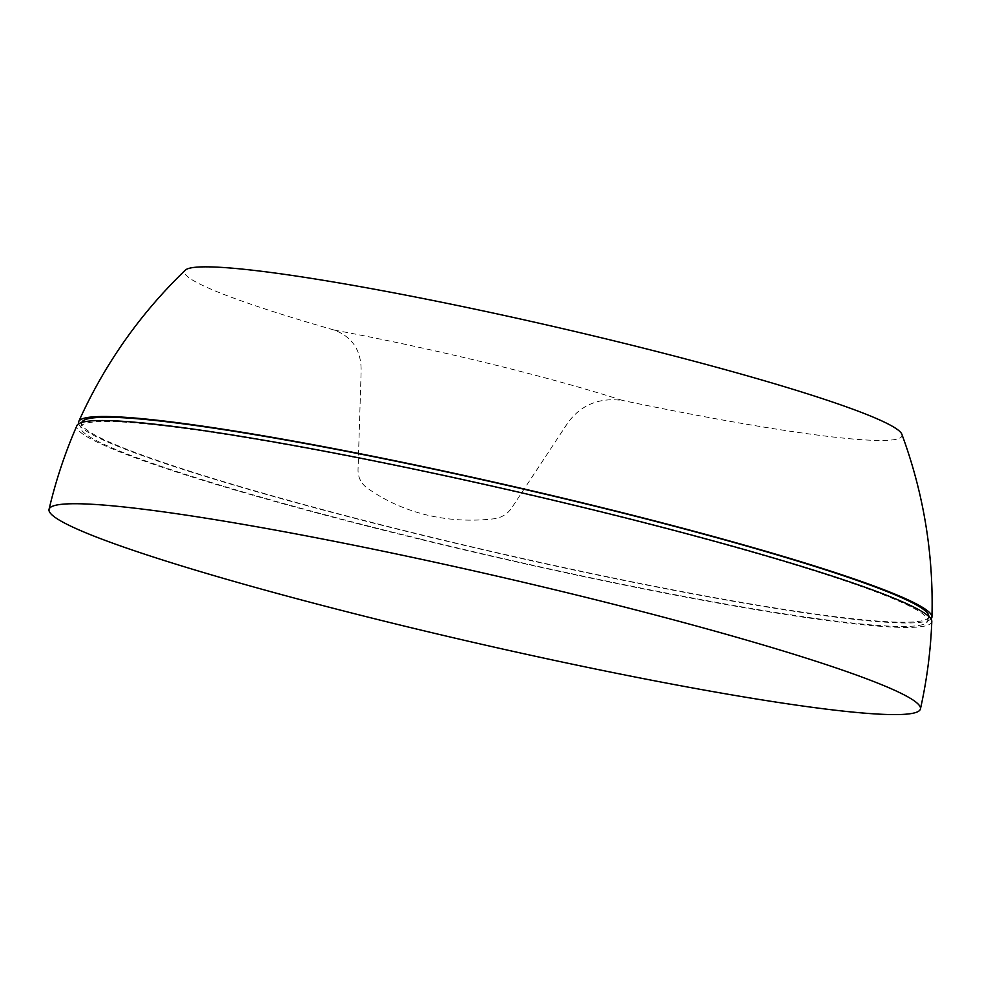 <?xml version="1.0" encoding="UTF-8"?>
<svg xmlns="http://www.w3.org/2000/svg" width="981" height="981" viewBox="0 0 981 981"><rect width="100%" height="100%" fill="white"/><g stroke="black" fill="none" stroke-linecap="round" stroke-linejoin="round"><path stroke-width="0.74" stroke-dasharray="4.91 3.68" d="M334.349 330.094C435.245 348.954 549.029 376.741 622.69 400.493C599.44 397.317 581.206 404.699 567.974 422.615L511.874 507.606C507.717 513.921 501.843 517.625 494.228 518.753C471.15 521.5 448.489 520.2 426.245 514.866C404.049 509.347 384.184 500.261 366.636 487.606C360.983 483.241 358.102 477.391 358.028 470.046L361.106 372.106C361.67 351.1 352.755 337.096 334.349 330.094A368.034 28.756 12.9 0 1 185.311 270.167M931.006 618.962A437.71 34.2 12.9 0 1 420.812 534.915A437.71 34.2 12.9 0 1 78.701 423.755M901.87 434.276A368.034 28.756 12.9 0 1 622.69 400.493M928.786 616.436A434.485 33.943 12.9 0 1 928.737 616.73A434.485 33.943 12.9 0 1 421.438 534.804A434.485 33.943 12.9 0 1 81.705 422.737A434.485 33.943 12.9 0 1 81.791 422.443M420.457 539.06A434.485 33.943 12.9 0 1 80.736 426.993A434.485 33.943 12.9 0 1 588.036 508.931A434.485 33.943 12.9 0 1 927.756 620.998A434.485 33.943 12.9 0 1 420.457 539.06M931.803 621.402A438.556 34.261 12.9 0 1 419.672 539.207A438.556 34.261 12.9 0 1 76.923 425.607M80.736 426.993L81.705 422.737M927.756 620.998L928.737 616.73"/><path stroke-width="1.47" d="M78.701 423.755A437.71 34.2 12.9 0 1 78.738 421.511C104.55 364.221 140.075 313.773 185.311 270.167A368.034 28.756 12.9 0 1 614.241 340.898A368.034 28.756 12.9 0 1 901.87 434.276C923.612 493.235 933.642 554.118 931.95 616.926A437.71 34.2 12.9 0 1 931.006 618.962M78.738 421.511A437.71 34.2 12.9 0 1 589.642 504.565A437.71 34.2 12.9 0 1 931.95 616.926M81.791 422.443A434.485 33.943 12.9 0 1 589.017 504.675A434.485 33.943 12.9 0 1 928.786 616.436M49.05 509.36C55.794 480.592 65.089 452.682 76.923 425.607A438.556 34.261 12.9 0 1 588.821 508.783A438.556 34.261 12.9 0 1 931.803 621.402C930.675 650.918 926.886 680.103 920.436 708.944A446.98 34.924 12.9 0 1 398.544 624.664A446.98 34.924 12.9 0 1 49.05 509.36A446.98 34.924 12.9 0 1 570.942 593.664A446.98 34.924 12.9 0 1 920.436 708.944"/></g></svg>
